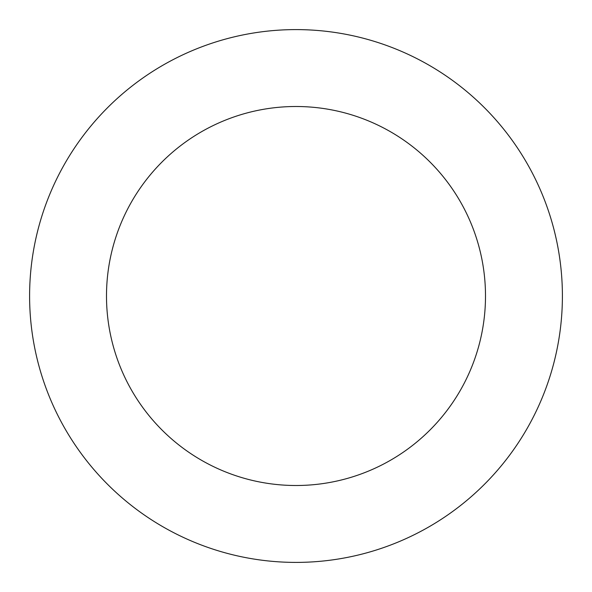 <?xml version="1.0" encoding="UTF-8"?>
<svg xmlns="http://www.w3.org/2000/svg" width="592" height="592" viewBox="0 0 592 592"><rect width="100%" height="100%" fill="white"/><g stroke="black" fill="none" stroke-linecap="round" stroke-linejoin="round"><path stroke-width="0.89" d="M483.361 106.619A266.4 266.4 0 0 0 38.31 228.438A266.4 266.4 0 0 0 366.33 552.95A266.4 266.4 0 0 0 483.361 106.619M429.274 161.29A189.499 189.499 0 0 0 112.695 247.937A189.499 189.499 0 0 0 346.031 478.78A189.499 189.499 0 0 0 429.274 161.29"/></g></svg>
